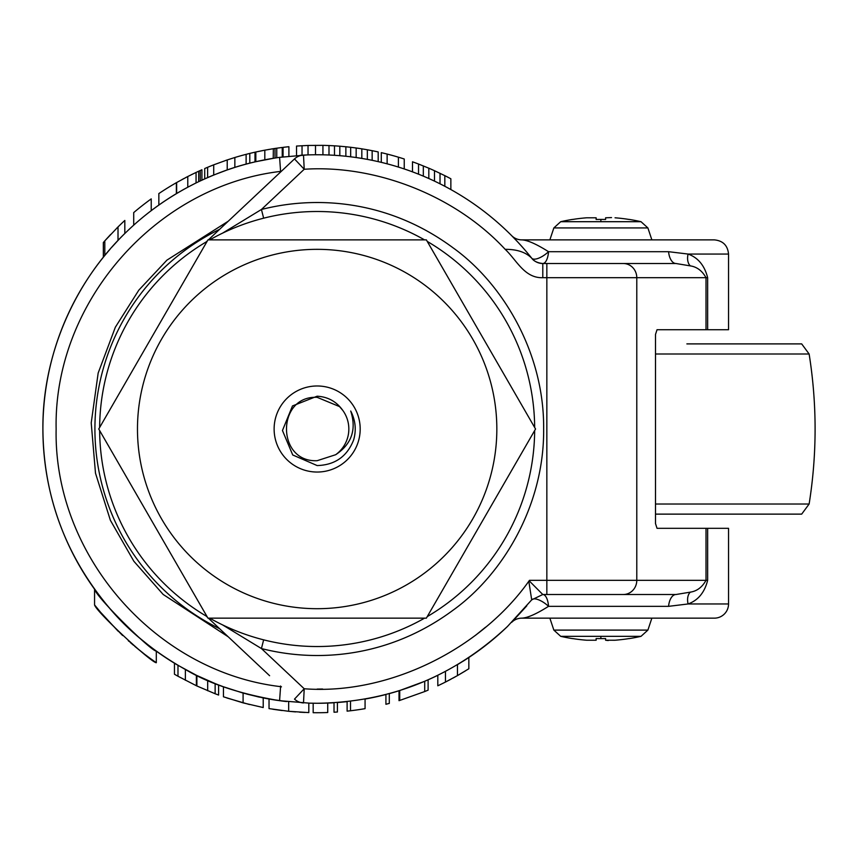 <?xml version="1.0" encoding="UTF-8"?>
<svg xmlns="http://www.w3.org/2000/svg" width="858" height="858" viewBox="0 0 858 858"><rect width="100%" height="100%" fill="white"/><g stroke="black" fill="none" stroke-linecap="round" stroke-linejoin="round"><path stroke-width="1.29" d="M144.809 642.352L156.306 651.147C150.44 650.589 96.622 597.522 94.562 589.221L94.562 604.922C96.386 612.011 151.244 662.644 156.306 662.719L149.957 658.225M156.306 651.147L156.306 662.719M706.016 329.719L706.016 277.702C702.176 270.806 696.943 266.87 690.315 265.883A14.189 9.223 113.7 0 1 688.084 254.054L728.539 254.054L728.539 329.719L657.035 329.719L655.501 334.448L655.501 523.584L657.035 528.313L707.646 528.313L707.646 580.33C704.579 592.513 698.058 600.385 688.084 603.968L668.575 606.338L548.53 606.338A14.189 5.556 38.5 0 0 531.692 599.86L507.486 626.469C453.968 676.662 390.519 702.262 317.149 703.27L309.759 703.163M668.575 606.338A14.189 7.54 90 0 1 675.997 594.508L542.792 594.508L531.692 599.86L528.839 581.434L529.472 581.113L542.792 594.508A14.189 5.824 90 0 1 548.53 606.338C536.336 614.028 527.413 617.964 521.739 618.157A14.189 14.189 102.6 0 0 511.679 622.34L526.78 605.855M309.545 703.163L279.59 700.686C241.152 694.208 210.189 684.062 186.701 670.248C155.695 652.927 130.255 632.571 110.371 609.169C65.884 556.66 43.393 496.6 42.9 429.011C42.256 355.544 74.367 281.488 126.823 231.563A274.249 274.249 0 0 0 124.818 233.505L124.818 220.442A283.708 283.708 0 0 0 120.259 224.753A283.708 283.708 0 0 0 116.709 228.228M105.116 255.073L103.346 257.25A274.249 274.249 0 0 0 95.635 590.701M152.949 648.669A274.249 274.249 0 0 0 154.365 649.731M155.395 650.482A274.249 274.249 0 0 0 177.981 665.325L196.385 675.246A274.249 274.249 0 0 0 196.879 675.493L215.133 683.579A274.249 274.249 0 0 0 218.597 684.952A274.249 274.249 0 0 0 223.563 686.808M223.82 686.893A274.249 274.249 0 0 0 224.946 687.301A274.249 274.249 0 0 0 226.769 687.944M257.218 696.642A274.249 274.249 0 0 0 258.58 696.943A274.249 274.249 0 0 0 259.513 697.146A274.249 274.249 0 0 0 259.792 697.2M261.733 697.608A274.249 274.249 0 0 0 262.859 697.844A274.249 274.249 0 0 0 269.391 699.077A274.249 274.249 0 0 0 277.338 700.364A274.249 274.249 0 0 0 277.649 700.407M281.081 700.889A274.249 274.249 0 0 0 286.636 701.565L269.037 699.013L269.037 708.611L288.674 711.293L308.805 712.601L308.805 703.142M507.486 626.469A274.249 274.249 0 0 1 468.296 657.861M467.932 658.107A274.249 274.249 0 0 1 465.39 659.759M464.8 660.134A274.249 274.249 0 0 1 463.191 661.153M445.452 671.406L445.452 682.056A283.708 283.708 0 0 1 437.805 685.789L437.805 675.3A274.249 274.249 0 0 1 428.11 679.815L428.11 690.132A283.708 283.708 0 0 1 424.71 691.548L424.71 681.295L399.721 690.54L399.721 700.439L424.71 691.548M399.721 700.439A283.708 283.708 0 0 1 399.013 700.664L399.013 690.765A274.249 274.249 0 0 1 389.307 693.607L389.307 703.399A283.708 283.708 0 0 1 385.918 704.268L385.918 694.508A274.249 274.249 0 0 1 365.068 699.055L365.068 708.654A283.708 283.708 0 0 1 347.115 711.143L347.115 701.63A274.249 274.249 0 0 1 337.419 702.52L337.419 712.001A283.708 283.708 0 0 1 334.019 712.226L334.019 702.745A274.249 274.249 0 0 1 327.724 703.067L327.724 712.526A283.708 283.708 0 0 1 313.17 712.698L313.17 703.238M106.403 253.518L107.904 251.726M111.69 247.351L118.018 240.433A274.249 274.249 0 0 1 124.818 233.505M103.346 257.25L103.346 242.524L104.805 240.862L104.805 255.448L110.264 248.981M223.455 686.765L243.093 693.082L263.213 697.908L263.213 707.55L243.093 702.884L223.455 696.803L223.455 686.765M451.008 679.161L445.549 682.013A283.708 283.708 0 0 1 445.452 682.056L457.453 675.611L457.453 664.66L465.926 659.405M466.816 658.826L468.843 657.496L468.843 668.768L457.453 675.611M94.562 589.221L104.397 602.069M104.912 602.702L113.138 612.301M123.466 623.187L134.191 633.311M317.91 703.27A274.249 274.249 0 0 0 327.724 703.067M690.315 265.883L675.997 263.513A14.189 7.54 90 0 1 668.575 251.694L688.084 254.054C698.058 257.636 704.579 265.519 707.646 277.702L546.846 277.702L546.846 594.508L675.997 594.508L690.315 592.149A14.189 9.223 66.3 0 0 688.084 603.968L728.539 603.968A14.189 14.189 0 0 1 714.349 618.157L521.739 618.157M228.239 221.214L166.945 260.124L138.824 290.143L115.358 327.198L98.166 373.048L91.216 422.897L95.495 473.198L110.382 520.291L133.869 561.271L163.159 594.455L228.239 636.808M600.868 638.609A178.325 178.325 0 0 1 596.138 638.545L596.138 640.229L586.679 640.229A180.502 180.502 0 0 1 572.49 638.545L572.49 638.609A180.566 180.566 0 0 1 560.714 636.336L553.85 630.104L647.887 630.104L641.012 636.336L600.868 636.336L600.868 638.609A178.325 178.325 0 0 0 605.598 638.545L605.598 640.229L614.907 640.24M608.236 640.54L605.598 640.229L605.598 638.545L605.598 640.229M560.714 221.696A180.566 180.566 0 0 1 572.49 219.423L572.49 219.476A180.502 180.502 0 0 1 586.679 217.793L596.138 217.793L596.138 219.476A178.325 178.325 0 0 1 600.868 219.423L600.868 221.696L641.012 221.696L647.887 227.928L553.85 227.928L560.714 221.696L600.868 221.696M611.529 217.578L605.598 217.793L605.598 219.476A178.325 178.325 0 0 0 600.868 219.423M641.012 221.696A180.566 180.566 0 0 0 629.236 219.423L629.236 219.476A180.502 180.502 0 0 0 615.047 217.793M134.899 646.439L139.682 650.364M145.399 654.826L149.818 658.118M139.275 637.751L150.407 646.75M105.287 240.315L106.263 239.232M106.446 239.028L110.639 234.47M104.805 240.862L118.018 226.93L118.018 240.433A274.249 274.249 0 0 0 116.709 241.827M184.084 178.443L181.917 179.612M187.645 176.587L185.467 177.713M192.9 173.959L190.658 175.064M342.857 410.489C336.561 401.598 327.992 396.836 317.149 396.203L292.481 405.941L282.454 430.512L292.739 454.987L317.149 465.562C334.931 465.047 347.082 456.531 353.614 440.015C356.488 429.976 355.512 420.313 350.707 411.014C356.692 429.515 351.673 444.09 335.671 454.719L317.149 460.692C276.287 462.655 276.287 395.377 317.149 397.329L339.554 406.606L342.857 410.489L339.554 406.606L317.149 397.329L339.554 406.606L342.857 410.489A31.682 31.682 0 0 1 335.671 454.719L317.149 460.692C276.287 462.655 276.287 395.377 317.149 397.329M335.671 454.719L317.149 460.692M317.149 385.982A43.029 43.029 0 0 1 360.188 429.011A43.029 43.029 0 0 1 317.149 472.039A43.029 43.029 0 0 1 274.12 429.011A43.029 43.029 0 0 1 317.149 385.982M317.149 249.335A179.687 179.687 0 0 0 137.473 429.011A179.687 179.687 0 0 0 317.149 608.697A179.687 179.687 0 0 0 496.836 429.011A179.687 179.687 0 0 0 317.149 249.335M535.553 429.011L426.351 239.875L207.958 239.875L98.756 429.011L207.958 618.157L426.351 618.157L535.553 429.011M605.598 217.793L605.598 219.476M596.138 217.793L596.138 219.476M99.646 430.566L207.057 616.602A217.514 217.514 0 0 1 99.646 430.566M427.252 616.602L534.663 430.566A217.514 217.514 0 0 1 427.252 616.602M534.663 427.466L427.252 241.42A217.514 217.514 0 0 1 534.663 427.466M207.057 241.42L99.646 427.466A217.514 217.514 0 0 1 207.057 241.42M615.047 640.229A180.502 180.502 0 0 0 629.236 638.545L629.236 638.609A180.566 180.566 0 0 0 641.012 636.336M596.138 638.545L596.138 640.229L596.138 638.545M693.704 343.897L801.683 343.897L809.126 354C817.084 404.011 817.084 454.021 809.126 504.021L801.683 514.124L655.501 514.124L763.17 514.124M801.683 343.897L686.872 343.897M424.571 618.157A217.514 217.514 0 0 1 209.738 618.157M424.56 239.875A217.514 217.514 0 0 0 209.738 239.875M553.85 227.928L549.86 239.875M651.865 239.875L647.887 227.928M647.887 630.104L651.865 618.157M549.86 618.157L553.85 630.104M219.605 628.7A222.243 222.243 0 0 1 219.605 229.322M222.522 624.86L261.433 648.551L263.642 639.843M263.642 218.189L261.433 209.481L222.501 233.183M690.315 592.149C696.943 591.151 702.176 587.215 706.016 580.33L706.016 528.313M707.646 528.313L728.539 528.313L728.539 603.968M546.846 263.513L675.997 263.513L542.792 263.513L546.846 263.513L546.846 277.702L542.792 277.702C524.399 278.292 516.548 259.953 505.169 249.335C516.945 249.27 525.782 252.209 531.692 258.161A14.189 5.556 141.5 0 0 548.53 251.694L668.575 251.694M206.199 241.935L207.443 240.766L206.199 241.935M208.387 239.875L294.498 158.934L208.387 239.875M208.387 618.157L269.605 675.707M206.199 616.098L207.443 617.267M303.4 702.916L303.507 702.927A14.189 14.189 0 0 1 294.498 699.098L304.215 688.76C388.91 695.27 481.52 648.712 529.472 580.33L707.646 580.33M303.507 702.927L304.215 688.76L261.433 648.551C279.719 653.185 298.294 655.512 317.149 655.512C354.88 655.555 404.633 646.053 453.056 610.21C502.359 574.817 544.337 505.834 543.65 429.011C544.337 352.177 502.348 283.204 453.056 247.812C404.622 211.969 354.869 202.477 317.149 202.52C298.294 202.52 279.719 204.837 261.433 209.481L304.215 169.262L294.498 158.934A14.189 14.189 0 0 1 303.507 155.094A274.249 274.249 0 0 1 531.692 258.161L527.606 253.164M517.556 241.784L511.69 235.693A14.189 14.189 0 0 0 521.739 239.875L714.349 239.875C722.962 240.712 727.691 245.442 728.539 254.054M521.739 239.875C527.413 240.068 536.347 244.004 548.53 251.694A14.189 5.824 90 0 1 542.792 263.513A14.189 14.189 0 0 1 531.692 258.161A14.189 14.189 0 0 0 541.634 263.47M542.213 263.503A14.189 14.189 0 0 0 542.792 263.513A14.189 14.189 0 0 1 531.692 258.161C533.74 261.143 537.451 262.934 542.792 263.524L542.792 277.702M505.169 249.335C455.426 195.592 375.697 164.5 304.215 169.262L303.507 155.094L308.505 154.89M281.456 171.192L280.587 171.997M279.59 700.686L280.587 686.636L281.456 686.84M529.472 581.113L529.472 580.33M523.82 248.713L517.567 241.795M180.416 191.28A274.249 274.249 0 0 0 176.362 193.651L176.362 182.7A283.708 283.708 0 0 0 158.848 193.576L158.848 205.062A274.249 274.249 0 0 0 151.222 210.65L151.222 198.884A283.708 283.708 0 0 0 133.709 212.591L133.709 225.15A274.249 274.249 0 0 0 126.823 231.563C147.362 211.744 170.881 195.324 197.361 182.304C224.442 169.562 248.026 161.915 279.601 157.346L306.714 154.955M258.365 161.132L254.998 161.894L254.998 152.198L255.834 152.005L255.834 161.701L275.01 158.011A274.249 274.249 0 0 1 276.759 157.754L279.601 157.346L280.587 171.396C155.352 186.079 53.528 302.949 56.135 429.011C53.528 555.083 155.352 671.953 280.587 686.636L280.587 686.025M204.708 178.872A274.249 274.249 0 0 1 207.625 177.585L207.625 167.299A283.708 283.708 0 0 0 204.708 168.543L204.708 178.872A274.249 274.249 0 0 0 201.93 180.137L201.93 169.755L198.627 171.246M184.384 189.039L176.641 193.49L176.641 182.539L187.784 176.512L187.784 187.183L196.064 182.936A274.249 274.249 0 0 0 195.796 183.065A274.249 274.249 0 0 0 194.594 183.666A274.249 274.249 0 0 0 194.412 183.762M198.681 181.671L198.745 171.192L196.064 172.437L196.064 182.936L200.043 181.027M181.917 190.422L182.582 190.047M201.93 180.137L200.268 180.92L200.268 170.506M418.532 174.185L418.532 164.028L428.818 168.2A283.708 283.708 0 0 1 434.491 170.71L444.83 175.654A283.708 283.708 0 0 1 450.858 178.786L450.858 189.554M423.326 176.147L423.326 165.916M428.818 178.518L428.818 168.2M434.491 181.124L434.491 170.71M440.015 183.816L440.015 173.284M444.83 186.293L444.83 175.654M412.484 171.857L412.484 161.797A283.708 283.708 90 0 1 418.532 164.028M227.22 169.927L227.22 159.931L213.706 164.833L213.706 175.021L227.22 169.927M207.625 167.299A283.708 283.708 0 0 1 213.706 164.833M207.625 177.585A274.249 274.249 0 0 1 213.706 175.021M225.815 160.403L234.856 157.497A283.708 283.708 0 0 1 246.117 154.343L249.796 153.41A283.708 283.708 90 0 1 255.802 152.016L258.397 151.458M225.815 170.41L234.856 167.396L234.856 157.497M260.832 160.607L264.554 159.856M273.23 158.301L273.348 148.702L275.01 148.445A283.708 283.708 0 0 1 276.759 148.198L282.25 147.458L282.25 156.993M264.811 159.803L264.811 150.171L273.348 148.702M255.834 152.005L264.811 150.171M266.967 159.395L270.699 158.719M258.365 151.458L262.548 150.611M275.01 158.011L275.01 148.445M276.759 157.754L276.759 148.198M263.277 150.461L265.004 150.139M268.136 149.571L269.283 149.367M262.548 160.253L265.926 159.588M266.152 159.545L266.763 159.427M261.261 150.858L261.958 150.718M262.173 150.676L263.192 150.482M234.856 167.396A274.249 274.249 0 0 1 246.117 164.125L249.796 163.159A274.249 274.249 90 0 1 255.802 161.712L259.867 160.811M378.185 161.636L378.185 151.941A283.708 283.708 0 0 0 372.158 150.686L367.342 149.775L367.342 159.395M372.158 160.328L372.158 150.686M361.829 158.419L361.829 148.842L367.342 149.775M350.665 156.81L350.665 147.286L356.156 147.994A283.708 283.708 0 0 1 361.829 148.842M356.156 157.55L356.156 147.994M345.86 156.263L345.86 146.761L350.665 147.286M308.033 154.912L308.033 145.452L322.93 145.356A283.708 283.708 0 0 1 328.989 145.549L334.481 145.828A283.708 283.708 0 0 1 339.822 146.214L345.86 146.761M315.508 154.762L315.508 145.302M296.536 155.534L296.536 146.053L308.033 145.452M334.481 155.309L334.481 145.828M328.989 155.019L328.989 145.549M133.709 225.15A274.249 274.249 0 0 1 151.222 210.65M158.848 205.062A274.249 274.249 0 0 1 176.362 193.651M246.117 164.125L246.117 154.343M387.13 163.835L387.13 154.065A283.708 283.708 0 0 1 404.236 158.998L404.236 168.951M398.391 167.063L398.391 157.186M381.295 162.366L381.295 152.649A283.708 283.708 0 0 1 387.13 154.065M288.899 156.22L288.899 146.707A283.708 283.708 0 0 0 283.065 147.362L283.065 156.885M243.093 693.082L243.093 702.884M288.674 701.79L288.674 711.293M174.464 663.223L174.464 674.238A283.708 283.708 0 0 0 177.981 676.243L196.385 685.735A283.708 283.708 0 0 0 196.879 685.971L215.133 693.747A283.708 283.708 0 0 0 218.597 695.055L218.597 684.952M185.382 669.54L185.382 680.265M196.385 675.246L196.385 685.735M207.69 680.469L207.69 690.754M215.133 683.579L215.133 693.747M196.997 182.486L198.606 181.703M269.884 158.869L273.091 158.322M302.037 155.18L302.037 145.71M300.525 155.266L301.115 155.234M350.514 701.233L350.514 710.756M196.879 675.493L196.879 685.971M177.981 665.325L177.981 676.243M100.686 612.408L94.562 604.922M322.93 154.815L322.93 145.356M339.822 155.695L339.822 146.214M249.796 163.159L249.796 153.41M270.978 149.088L273.091 148.745M187.784 176.512L196.064 172.437M145.495 642.91L137.194 635.96M109.32 607.947L105.748 603.721M122.597 622.307L113.363 612.548M103.239 600.632L105.287 603.163M105.588 603.528L109.009 607.603M122.597 635.499L105.534 617.985M100.461 612.14L118.157 631.231M150.407 658.547L145.056 654.568M144.466 654.118L134.663 646.246M133.601 645.345L130.137 642.363M129.032 641.387L128.271 640.712M144.745 642.299L139.479 637.934M465.454 670.881L458.022 675.289M456.016 676.415L452.895 678.142M275.665 700.107L272.436 699.592M304.998 712.462L299.549 712.183M295.592 711.904L288.846 711.303M282.196 710.563L272.833 709.244M229.397 688.845L226.844 687.977M259.534 697.146L246.654 694.047M249.442 704.525L226.844 697.972M600.868 636.336L560.714 636.336M655.501 504.021L809.126 504.021M809.126 354L655.501 354M707.646 277.702L707.646 329.719M623.294 263.513A14.189 13.492 -90 0 1 636.786 277.702L636.786 580.33A14.189 13.492 90 0 1 623.294 594.508M317.149 689.081L322.64 689.028M475.386 635.413L485.574 627.177"/></g></svg>

